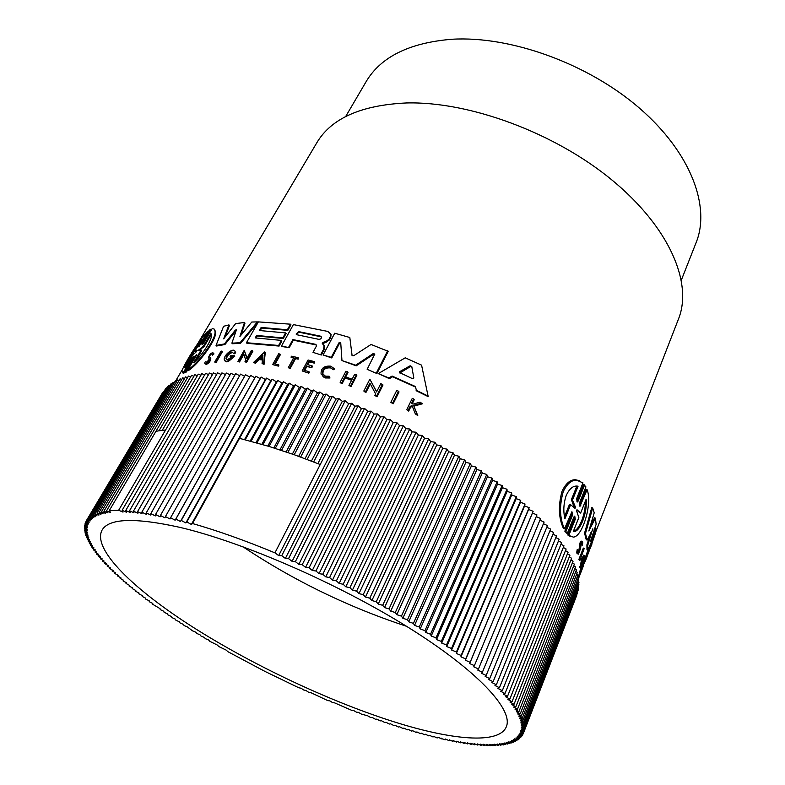 <?xml version="1.0" encoding="UTF-8"?>
<svg xmlns="http://www.w3.org/2000/svg" width="785" height="785" viewBox="0 0 785 785"><rect width="100%" height="100%" fill="white"/><g stroke="black" fill="none" stroke-linecap="round" stroke-linejoin="round"><path stroke-width="1.18" d="M570.312 536.489L567.81 535.007L574.267 518.826L574.492 516.618M567.81 535.007L568.831 535.439L575.287 519.258L574.757 516.079L573.904 516.981L567.221 533.672L564.847 531.219L571.558 514.509L571.715 512.262M564.847 531.219L565.897 531.671L572.599 514.95L571.922 511.712L564.484 528.874L563.424 528.423C558.567 517.982 558.115 505.579 562.06 491.204C565.926 483.246 570.459 479.439 575.66 479.772L579.428 480.724M576.857 501.841L578.133 501.134L577.093 500.693L583.638 484.384L585.934 486.896L579.418 503.185L579.958 506.364L587.092 489.663C592.695 503.627 582.323 537.156 573.295 537.107L568.831 535.439M580.782 505.471L579.772 505.04L586.081 489.251L587.092 489.663M579.899 560.451L578.888 559.44L583.333 548.067L584.226 548.45L579.899 560.451L584.226 548.45M577.976 553.965L577.456 553.749C576.681 553.651 576.612 552.198 577.25 549.392L578.555 550.03L578.682 552.738L580.017 549.363L580.979 543.171L582.146 541.493C582.823 541.571 582.872 542.798 582.303 545.183L581.008 544.633M580.017 549.363L579.094 548.97L580.046 542.778L581.214 541.101L582.146 541.483M583.324 565.337L579.124 577.034L578.28 576.681L579.409 573.609M578.996 574.748L579.84 575.101L583.088 565.749L579.948 573.845L579.193 572.962L581.783 566.289M582.656 564.052L583.53 561.805L584.383 562.168L580.557 573.256L583.589 565.455M579.938 567.565L581.764 558.724L583.687 555.162L584.56 555.525C585.188 555.309 585.021 556.85 584.06 560.156L582.804 560.274M584.04 562.021L587.867 550.059M584.56 533.123L585.482 533.515L587.131 540.109L586.238 539.727L584.56 533.123L591.762 507.601L592.695 507.993L594.216 512.801L588.838 530.964L595.432 518.159L596.129 524.341L590.477 541.267L596.1 528.805L595.776 531.936L587.857 550.089L587.798 545.202L592.655 528.923M590.33 525.979L594.539 517.786L595.432 518.159M593.401 532.573L595.246 528.452L596.1 528.805M587.857 550.089L586.994 549.726L586.915 544.829L591.027 532.25M398.515 391.224L399.035 391.931L393.148 403.814L390.832 402.312L396.739 390.43L398.515 391.224L392.618 403.117L390.832 402.312M279.911 354.035L274.524 363.749L278.94 365.054L278.341 366.124L272.64 364.593L278.626 353.819L279.911 354.035L280.402 354.624L275.27 363.877M298.212 357.646L298.192 359.167L295.582 358.588L290.136 368.558L288.291 367.665L293.757 357.705L290.99 357.126L291.49 356.213L298.212 357.646L298.192 359.167M293.512 358.146L290.99 357.126M334.125 368.616L334.508 369.097L333.223 369.764L330.132 367.301C324.794 366.88 322.233 368.97 322.449 373.582L325.432 376.182L329.15 376.211L329.504 377.369L324.823 377.33L321.075 374.072C320.8 368.273 324.028 365.643 330.74 366.163L334.017 368.469L332.742 369.136M332.918 369.372L330.622 367.929C325.284 367.488 322.723 369.578 322.939 374.2L322.439 373.582M329.15 376.211L329.994 377.997L325.314 377.958L322.92 376.623M417.767 415.569L415.353 413.891L417.767 415.569L413.891 406.13L422.418 403.794L420.073 402.136L413.047 404.098L411.556 403.372L413.685 399.006L414.215 399.742L412.272 403.725M412.4 406.551L410.653 407.062L408.691 411.085L406.748 409.682L412.282 398.338L413.685 399.006M314.255 363.121L314.265 361.591L314.756 362.199L314.255 363.121L309.349 361.846L307.818 364.682M309.349 361.846L308.868 361.237L307.102 364.495L312.018 365.781L312.499 366.389L311.782 367.733L306.866 366.448L304.688 370.481M306.866 366.448L306.376 365.839L303.972 370.294L308.888 371.599L309.378 372.208L308.848 373.179L302.156 370.942L308.083 359.991L314.265 361.591M351.592 380.254L345.096 377.968L342.211 383.492L340.631 382.943L340.131 382.315L345.95 371.187L348.01 372.365L345.645 376.908M347.519 371.717L344.939 376.672L352.131 379.194L354.702 374.239L356.812 375.465L351.042 386.632L348.923 385.396L351.788 379.861L344.595 377.33L341.72 382.854L340.131 382.315M370.304 383.914L366.026 392.323L364.338 391.666L363.828 390.999L369.853 379.204L376.672 391.754M369.853 379.204L376.594 391.901L380.794 383.59L383.011 384.984L377.045 396.817L374.818 395.424L375.603 393.874L369.882 383.1L365.516 391.666L363.828 390.999M421.574 365.143L428.208 396.641L416.56 390.891L415.363 386.495L392.098 376.054L388.869 377.938L378.272 373.611L405.227 357.823L421.574 365.143L428.208 396.641M415.461 387.034L392.608 376.741L389.37 378.635L378.272 373.611M293.364 340.17L292.884 339.571L315.472 344.301L315.943 344.919L293.364 340.17L289.194 347.726L282.021 346.509L281.54 345.92L293.394 324.597L327.826 331.437L331.064 334.39L330.75 337.462L329.425 339.925L322.713 343.899M323.754 345.007L324.539 346.273L324.048 349.924L321.32 355.006L313.009 352.367L316.316 346.244L316.433 345.106L315.472 344.301M352.004 355.654L353.741 355.703L371.06 344.468L388.212 351.337L376.918 373.552L367.164 369.323L374.759 354.035L373.169 353.593L355.713 365.182L341.966 360.59L340.729 342.731L339.002 342.78L331.27 357.322L323.077 354.997L334.744 333.213L349.816 337.501L352.102 355.644L349.816 337.501M374.808 354.221L373.65 354.261L356.194 365.83L341.966 360.59M340.768 342.947L339.473 343.408L331.751 357.94L323.077 354.997M595.805 531.749L678.593 318.749C692.694 283.277 669.968 227.925 612.329 180.324C554.858 132.753 469.283 101.226 406.316 102.963C360.923 105.131 331.044 118.486 316.669 143.007L197.908 343.379M283.307 338.492L282.835 337.893L285.622 332.889L286.103 333.488L283.307 338.492L257.097 336.039L256.616 335.45L255.203 337.913L281.432 340.405L281.913 341.004L279.097 346.067L246.961 343.31L246.47 342.721L258.383 321.889L290.47 324.185L290.941 324.784L287.83 330.367L261.64 328.051L260.218 330.554M262.435 359.981L259.305 359.599L255.439 363.239L253.496 362.503L264.79 351.847L265.271 352.436L264.064 364.348L262.072 363.553L264.064 364.348M236.334 330.269L224.932 344.527L216.572 346.008L216.052 345.41L224.412 343.938L224.932 344.527M216.052 345.41L223.588 326.285L228.935 324.892L229.446 325.49L225.089 337.02M228.935 324.892L223.666 338.835L235.628 323.597L244.498 322.498L244.989 323.096L241.073 335.058M244.498 322.498L239.925 336.451L251.789 322.027L257.411 321.899L257.892 322.488L240.534 343.339L232.389 343.742L231.889 343.153L236.462 329.71L235.323 330.132L224.412 343.938M227.905 361.826L227.395 361.247L234.234 355.723L234.735 356.302L227.905 361.826L225.109 361.1M234.941 351.248L235.726 352.828L234.038 353.907L231.928 351.935C228.307 353.083 226.325 355.33 225.982 358.676L227.483 359.658L232.066 356.832L230.034 356.871L230.672 355.762L234.234 355.723M232.438 352.524C228.818 353.672 226.845 355.919 226.492 359.255L225.982 358.666M231.536 357.43L230.034 356.871M243.88 354.3L239.504 361.983L237.933 361.355L244.253 350.277L246.843 358.421L251.288 350.601L252.387 350.669L246.068 361.816L244.959 361.738L245.783 360.286L243.585 353.358L239.003 361.394L237.933 361.355M244.253 350.277L247.039 358.078M252.387 350.669L252.888 351.258L246.569 362.405L244.959 361.738M210.076 357.303L210.851 358.784C210.38 361.345 208.849 363.239 206.269 364.446L205.268 363.857M213.844 353.623L213.314 353.024C211.4 352.475 209.791 353.957 208.506 357.489L209.271 359.147L206.416 362.68L205.945 361.62L206.357 362.69M213.834 353.623L212.666 355.173L212.195 354.084C211.126 353.78 210.223 354.614 209.507 356.586M221.91 351.081L222.43 351.67L216.12 362.533L214.697 362.042L221.007 351.18L221.91 351.081L215.6 361.954L214.697 362.042M186.457 371.913L185.878 371.295L194.739 356.292L195.308 356.92L186.457 371.913L185.083 372.728L184.504 372.1L193.767 356.154L191.844 358.127L183.258 372.639L181.806 371.315C182.611 366.958 199.557 338.531 207.534 331.604L199.145 345.783L199.567 346.254M184.524 372.119L183.847 373.267L182.365 372.757M198.84 346.852L209.31 330.132L210.733 329.229L211.283 329.867L202.854 344.134M214.531 329.533L215.463 331.623C217.523 339.287 197.722 364.956 188.321 370.608L187.752 369.99L196.378 355.389L196.77 354.388L194.739 356.292M209.546 356.704L210.321 358.186C209.85 360.757 208.319 362.641 205.729 363.857L204.797 363.337L204.993 362.15L205.945 361.62M334.508 369.097L334.017 368.469M215.463 331.623L214.05 328.964L212.146 328.66L203.717 342.937L201.99 344.919L202.069 343.879L202.569 344.438M185.878 371.295L184.504 372.1M581.4 564.179L582.254 564.543L581.42 566.014C580.939 565.808 581.351 563.777 582.686 559.911L584.011 557.428L583.667 560.637M579.664 566.485L580.537 566.858L582.637 559.106L584.56 555.525M578.182 549.785C577.544 552.591 577.613 554.043 578.378 554.141L580.537 548.656L581.175 543.956L581.822 543.004L581.93 545.026M577.269 502.017L576.582 498.76L582.961 482.883L576.749 480.224C571.578 479.91 567.064 483.727 563.218 491.685C559.254 506.05 559.676 518.443 564.484 528.874M681.36 280.059L696.216 242.379C710.553 206.632 691.163 152.947 639.687 108.34C588.348 63.752 510.701 35.698 452.023 39.25C409.221 42.743 380.519 56.991 365.918 81.993L345.635 116.582M564.925 518.797C563.13 511.221 563.561 503.42 566.24 495.384C569.253 489.006 572.775 485.895 576.789 486.062L578.064 486.209L572.471 500.094L575.366 506.933L575.022 508.376L570.607 504.706L564.925 518.797M576.661 511.133L577.004 509.73L580.625 513.086L586.12 499.28C587.622 512.016 580.252 531.788 573.982 531.553L573.276 531.553L578.849 517.541L576.661 511.133M393.442 721.641C328.768 701.054 252.593 665.062 192.757 627.038C133.519 589.241 92.179 549.363 101.991 530.228C108.673 518.306 134.627 517.344 179.844 527.353C242.437 541.954 338.129 583.51 408.18 627.323C478.418 671.195 513.419 709.895 506.394 726.596C499.27 744.73 451.444 740.059 393.442 721.641M242.84 546.703C293.806 580.635 348.354 607.158 406.493 626.273M257.097 336.039L256.018 337.952M331.751 357.94L331.27 357.322M356.194 365.83L355.713 365.182M376.918 373.552L367.164 369.323M387.731 350.659L376.417 372.875M240.534 343.339L240.043 342.751L231.889 343.153M257.411 321.899L240.043 342.751M289.194 347.726L281.54 345.92M292.884 339.571L288.713 347.127M321.32 355.006L313.009 352.367M324.048 349.924L323.567 349.305L320.839 354.388M322.507 343.771L324.068 345.655L323.567 349.305M322.272 343.467L323.037 342.338L323.518 342.957M329.425 339.925L328.954 339.306L325.922 341.495L323.037 342.338M330.593 333.762L330.279 336.843L328.954 339.306M261.64 328.051L261.16 327.453L259.413 330.524L285.622 332.889M287.83 330.367L287.359 329.769L261.16 327.453M290.47 324.185L287.359 329.769M279.097 346.067L278.606 345.469L246.47 342.721M281.432 340.405L278.606 345.469M282.835 337.893L256.616 335.45M389.37 378.635L388.869 377.938M392.608 376.741L392.098 376.054M427.668 395.875L416.04 390.155M235.726 352.828L235.225 352.249L233.528 353.319M226.237 361.875L224.353 359.952C222.92 355.389 234.038 346.607 235.137 351.719L235.225 352.249M227.395 361.247L225.727 361.286M366.026 392.323L365.516 391.666M377.045 396.817L374.818 395.424M382.501 384.297L376.535 396.14M246.569 362.405L246.068 361.816M239.504 361.983L239.003 361.394M259.305 359.599L258.805 359.01L262.484 359.461L262.072 363.553M264.79 351.847L263.574 363.769M255.439 363.239L253.496 362.503M258.805 359.01L254.948 362.66M342.211 383.492L341.72 382.854M345.096 377.968L344.595 377.33M351.042 386.632L348.923 385.396M356.321 374.818L350.542 385.984M308.848 373.179L302.156 370.942M308.888 371.599L308.358 372.571M311.782 367.733L306.376 365.839M312.018 365.781L311.292 367.125M313.774 362.513L308.868 361.237M213.716 354.575L213.196 353.986L212.146 354.584M213.314 353.024L213.196 353.986M408.691 411.085L406.748 409.682M410.653 407.062L410.113 406.326L408.151 410.359M415.353 413.891L412.076 405.757L410.113 406.326M413.891 406.13L417.218 414.823M421.879 403.039L413.352 405.394M329.994 377.997L329.504 377.369M290.136 368.558L288.291 367.665M295.582 358.588L295.091 357.989L289.645 367.959M297.711 358.568L295.091 357.989M278.341 366.124L272.64 364.593M278.449 364.456L277.851 365.535M216.12 362.533L215.6 361.954M393.148 403.814L392.618 403.117M214.933 331.005C216.994 338.678 197.192 364.348 187.752 369.99M210.733 329.229L202.069 343.879M198.733 346.725L199.145 345.783M208.074 332.232L207.534 331.604M183.847 373.267L183.258 372.639M593.048 529.09L587.131 540.109M586.915 544.829L587.798 545.202M585.482 533.515L592.695 507.993M591.733 544.034L585.836 559.882L587.504 553.543L595.697 532.456L591.733 544.034M591.115 546.164L591.821 544.476M586.65 553.18L587.504 553.543M583.618 564.454L585.836 559.882M588.151 553.847L588.721 552.454M579.673 567.447L580.841 567.908L582.254 564.543M581.979 561.962L582.725 562.276M581.646 563.13L582.293 563.404M580.547 567.82L580.537 566.858M578.427 576.2L579.271 576.553L579.84 575.101M579.193 572.962L580.046 573.325L584.383 562.168M579.948 573.845L580.046 573.325M578.123 579.595L579.085 577.024M578.888 559.44L579.781 559.823M578.133 501.134L584.668 484.816M567.221 533.672L565.897 531.671M190.647 376.908L188.449 376.084L109.292 510.593L110.646 512.546L106.505 510.898L185.486 376.918L187.527 377.654M109.292 510.593L118.663 510.25L165.576 430.003L158.992 430.788L191.56 375.338L193.915 376.25M162.21 430.347L194.827 374.69L197.339 375.691M165.576 430.003L198.252 374.131L200.921 375.23M106.505 510.898L107.967 512.89L103.885 511.29L105.455 513.312L101.432 511.781L103.11 513.822L99.155 512.35L100.931 514.42L97.036 513.007L98.92 515.107L95.093 513.753L97.065 515.873L93.307 514.577L95.377 516.716L91.698 515.48L93.857 517.649L90.246 516.471L92.493 518.649L88.96 517.531L91.296 519.729L87.832 518.669L90.255 520.877L86.87 519.886L89.372 522.104L86.075 521.171L88.646 523.399L85.428 522.525L88.077 524.763L84.947 523.948L87.655 526.195L84.613 525.44L87.39 527.687L84.437 526.99L87.272 529.237L84.407 528.599L87.312 530.856L84.525 530.277L87.488 532.524L84.79 532.004L87.812 534.261L85.202 533.79L88.273 536.047L85.761 535.635L88.882 537.882L86.458 537.529L89.618 539.766L87.282 539.472L90.501 541.709L88.254 541.464L91.511 543.691L89.353 543.505L92.65 545.722L90.589 545.585L93.915 547.793L91.943 547.704L95.309 549.902L93.435 549.873L96.83 552.051L95.044 552.071L98.459 554.249L96.771 554.318L100.215 556.467L98.616 556.594L102.089 558.734L100.578 558.9L104.071 561.02L102.658 561.246L106.171 563.345L104.837 563.61L108.369 565.7L107.133 566.014L110.685 568.075L109.537 568.438L113.099 570.489L112.039 570.891L115.611 572.913L114.639 573.364L118.221 575.366L117.338 575.856L120.929 577.838L120.134 578.378L123.726 580.331L123.029 580.91L126.62 582.843L126.012 583.461L129.603 585.374L129.074 586.032L132.675 587.916L132.233 588.613L135.825 590.477L135.471 591.213L139.053 593.038L138.788 593.823L142.37 595.619L142.183 596.433L145.755 598.209L145.657 599.063L149.219 600.81L149.209 601.702L152.761 603.42L152.82 604.342L160.042 608.64L160.268 609.631L163.78 611.26L164.085 612.29L167.578 613.88L167.97 614.94L171.444 616.51L171.915 617.599L175.369 619.13L175.918 620.248L179.353 621.749L179.971 622.897L183.386 624.369L184.092 625.547L187.478 626.98L192.472 630.826L195.799 632.2L196.731 633.456L200.038 634.8L201.038 636.086L204.316 637.391L205.395 638.696L208.643 639.971L209.791 641.306L217.406 645.103L218.701 646.487L226.325 650.186L227.748 651.619L265.114 671.489L298.751 687.748L301.165 688.268L303.589 689.966L305.944 690.447L308.436 692.154L310.732 692.596L327.787 700.603L329.867 700.887L332.614 702.634L334.636 702.879L351.827 710.396L353.593 710.484L356.586 712.25L358.294 712.289L361.335 714.065L367.635 715.792L370.765 717.568L372.276 717.48L375.446 719.256L376.888 719.129L380.097 720.905L381.471 720.728L384.728 722.504L386.024 722.288L389.321 724.064L390.547 723.809L393.884 725.576L395.032 725.281L398.407 727.047L399.486 726.704L402.891 728.46L403.902 728.078L407.346 729.834L408.278 729.402L411.752 731.159L412.606 730.688L416.109 732.425L416.894 731.914L420.426 733.651L421.123 733.092L424.695 734.819L425.313 734.211L428.904 735.928L429.444 735.29L433.075 736.987L433.526 736.301L437.176 737.998L437.549 737.262L445.203 739.833L445.419 739.019L449.128 740.667L449.246 739.804L452.984 741.442L453.014 740.54L456.772 742.159L456.713 741.207L460.481 742.806L460.344 741.815L464.121 743.395L463.886 742.365L467.683 743.925L467.36 742.845L471.167 744.386L470.755 743.267L474.562 744.779L474.061 743.621L477.879 745.112L477.28 743.905L481.097 745.377L480.41 744.131L484.237 745.573L483.452 744.278L487.279 745.691L486.396 744.366L490.213 745.75L489.241 744.376L493.058 745.73L491.989 744.327L495.796 745.652L494.628 744.2L498.426 745.485L497.16 743.994L500.948 745.259L499.584 743.729L503.362 744.945L501.9 743.375L505.658 744.563L504.098 742.953L507.836 744.101L506.178 742.463L509.897 743.572L508.14 741.884L511.83 742.953L509.965 741.236L513.635 742.267L511.673 740.51L515.313 741.501L513.253 739.706L516.854 740.647L514.695 738.832L518.267 739.725L516.01 737.871L519.533 738.714L517.178 736.83L520.661 737.625L518.208 735.712L521.652 736.458L519.091 734.515L522.486 735.211L519.827 733.229L523.173 733.877L520.426 731.875L523.713 732.474L520.857 730.433L524.095 730.972L521.152 728.912L524.321 729.402L521.279 727.322L524.38 727.744L521.25 725.644L524.292 726.007L521.054 723.878L524.027 724.192L520.71 722.043L523.605 722.298L520.19 720.13L523.006 720.316L519.503 718.138L522.241 718.265L518.659 716.067L521.309 716.126L517.639 713.918L520.2 713.908L516.442 711.691L518.924 711.622L515.088 709.395L517.462 709.257L513.547 707.02L515.833 706.814L511.84 704.567L514.028 704.302L509.956 702.045L512.036 701.712L507.895 699.464L509.867 699.052L505.668 696.805L507.532 696.324L503.254 694.077L505.01 693.528L500.673 691.281L502.302 690.663L497.906 688.435L499.427 687.738L494.972 685.511L496.375 684.746L491.871 682.538L493.137 681.704L488.594 679.506L489.732 678.593L485.14 676.415L486.16 675.434L481.519 673.275L482.402 672.215L477.731 670.076L478.487 668.957L473.777 666.838L474.395 665.641L469.665 663.56L470.136 662.285L465.387 660.234L465.721 658.89L460.952 656.868L461.148 655.455L456.36 653.463L456.419 651.992L451.62 650.029L451.532 648.488L446.734 646.575L446.498 644.956L441.7 643.082L441.317 641.404L436.529 639.569L436.009 637.822L431.22 636.046L430.553 634.231L425.784 632.494L424.97 630.63L420.22 628.942L419.259 627.009L414.539 625.38L413.43 623.388L408.74 621.808L407.493 619.758L402.833 618.246L401.439 616.137L396.827 614.684L395.287 612.516L390.724 611.122L389.036 608.905L384.522 607.58L382.697 605.313L378.242 604.048L376.28 601.742L371.884 600.545L369.784 598.18L365.457 597.051L363.21 594.657L358.961 593.597L356.586 591.154L352.406 590.173L349.904 587.69L345.802 586.778L343.173 584.256L339.159 583.422L336.402 580.871L332.487 580.115L329.602 577.534L325.775 576.847L322.772 574.237L319.053 573.629L315.933 570.999L312.312 570.469L309.074 567.81L305.561 567.369L302.225 564.69L298.82 564.317L295.376 561.628L292.089 561.344L288.537 558.635L285.367 558.429L281.727 555.711L278.675 555.584L274.936 552.856C245.214 540.541 217.739 530.758 192.511 523.526L191.363 524.468L186.84 521.927L185.839 522.947L181.296 520.435L180.432 521.525L175.869 519.042L175.143 520.2L170.581 517.757L170.002 518.973L165.429 516.569L164.987 517.845L160.415 515.49L160.111 516.824L155.548 514.509L155.381 515.902L150.818 513.625L150.798 515.088L146.255 512.85L146.363 514.361L141.83 512.173L142.075 513.743L137.571 511.604L137.944 513.223L133.46 511.133L133.97 512.801L129.515 510.76L130.153 512.477L125.737 510.495L126.493 512.252L122.117 510.319L201.823 373.68L204.649 374.867M125.737 510.495L205.552 373.317L208.525 374.602M129.515 510.76L209.428 373.052L212.549 374.445M133.46 511.133L213.441 372.895L216.719 374.396M137.571 511.604L217.612 372.836L221.027 374.445M141.83 512.173L221.919 372.885L225.472 374.592M146.255 512.85L226.365 373.032L230.064 374.857M150.818 513.625L230.957 373.297L234.784 375.23M155.548 514.509L235.677 373.65L239.631 375.701M160.415 515.49L240.524 374.121L244.606 376.29M165.429 516.569L245.509 374.7L249.708 376.986M170.581 517.757L250.611 375.387L254.87 377.762L255.832 376.182L260.08 378.605L261.17 377.085L265.389 379.548L266.615 378.095L270.815 380.597L272.169 379.214L276.34 381.765L277.831 380.44L281.962 383.031L283.581 381.775L287.683 384.395L289.429 383.217L293.482 385.877L295.366 384.768L299.36 387.456L301.371 386.416L305.326 389.144L307.465 388.173L311.351 390.93L313.617 390.037L317.444 392.814L319.838 392L323.597 394.796L326.109 394.06L329.798 396.876L332.438 396.229L336.049 399.055L338.806 398.486L342.338 401.331L345.214 400.831L348.658 403.696L351.651 403.284L355.006 406.149L358.107 405.816L361.375 408.691L364.574 408.435L367.743 411.311L371.06 411.144L374.131 414.019L377.546 413.94L380.509 416.806L384.022 416.806L386.887 419.671L390.498 419.749L393.246 422.605L396.945 422.772L399.575 425.607L403.362 425.862L405.884 428.688L409.76 429.012L412.154 431.819L416.109 432.241L418.385 435.018L422.409 435.518L424.567 438.275L428.659 438.844L430.68 441.582L434.851 442.24L436.745 444.938L440.964 445.674L442.74 448.343L447.018 449.148L448.647 451.787L452.984 452.67L454.486 455.271L458.862 456.222L460.236 458.783L464.651 459.814L465.888 462.336L470.343 463.435L471.442 465.907L475.936 467.075L476.887 469.508L481.411 470.745L482.235 473.12L486.778 474.425L487.456 476.75L492.028 478.124L492.568 480.391L497.14 481.823L497.553 484.041L502.135 485.532L502.4 487.691L506.992 489.241L507.12 491.341L511.712 492.951L511.712 494.992L516.294 496.65L516.157 498.622L520.73 500.339L520.455 502.253L525.018 504.009L524.606 505.864L529.149 507.669L528.609 509.455L533.133 511.31L532.456 513.027L536.95 514.921L474.395 665.641M536.253 516.618L540.61 518.502L478.487 668.957M539.923 520.19L544.113 522.064L482.402 672.215M543.426 523.742L547.459 525.577L486.16 675.434M546.772 527.255L550.628 529.061L489.732 678.593M549.951 530.729L553.631 532.505L493.137 681.704M552.954 534.163L556.477 535.9L496.375 684.746M555.8 537.568L559.146 539.256L499.427 687.738M558.469 540.914L561.638 542.553L502.302 690.663M560.981 544.221L563.973 545.81L505.01 693.528M563.306 547.469L566.132 549.009L507.532 696.324M565.475 550.668L568.124 552.149L509.867 699.052M567.457 553.817L569.939 555.231L512.036 701.712M569.282 556.908L571.598 558.253L514.028 704.302M570.931 559.94L573.07 561.216L515.833 706.814M572.412 562.904L574.385 564.121L517.462 709.257M573.717 565.818L575.533 566.947L518.924 711.622M574.865 568.654L576.514 569.714L520.2 713.908M575.837 571.431L577.328 572.412L521.309 716.126M576.651 574.139L577.976 575.032L522.241 718.265M577.289 576.779L578.457 577.583L523.006 720.316M577.78 579.35L578.79 580.066L523.605 722.298M578.094 581.852L578.957 582.47L524.027 724.192M578.251 584.276L578.967 584.805L524.292 726.007M578.26 586.63L578.82 587.062L524.38 727.744M578.103 588.907L578.525 589.241L524.321 729.402M577.799 591.115L524.095 730.972M577.338 593.244L523.713 732.474M576.73 595.305L523.173 733.877M86.075 521.171L162.191 393.363M86.87 519.886L163.457 391.627M87.832 518.669L164.87 389.959M88.96 517.531L165.9 388.232L166.44 388.369M90.246 516.471L167.45 386.662L168.157 386.848M91.698 515.48L169.158 385.16L170.031 385.406M93.307 514.577L171.022 383.747L172.062 384.042M95.093 513.753L173.043 382.403L174.25 382.766M97.036 513.007L175.212 381.137L176.596 381.569M99.155 512.35L177.547 379.95L179.098 380.46M101.432 511.781L180.04 378.851L181.747 379.43M103.885 511.29L182.689 377.84L184.554 378.498M320.417 336.147L321.438 336.991C321.477 338.57 320.565 339.346 318.7 339.316L297.005 334.773L296.102 334.057L298.742 331.633L320.417 336.147L320.888 336.765L299.213 332.232L296.632 333.733M411.782 366.526L413.823 378.036L412.468 378.664L399.369 372.492L399.653 371.678L410.123 365.781L411.782 366.526M262.946 355.124L262.563 358.774L259.462 358.392L262.946 355.124M196.387 351.7L192.335 355.438L184.946 367.929L184.877 367.046C185.034 364.073 195.347 346.941 202.049 339.032L194.758 351.346L197.094 350.512L196.387 351.7M210.939 333.419L211.391 334.793C212.47 339.532 201.892 355.693 193.65 362.739L201.156 350.012L198.271 350.444L203.541 345.959L210.939 333.419M411.791 366.585L410.624 366.497L399.83 372.993M262.818 356.292L260.453 358.51M194.758 351.346L196.25 351.798M198.477 345.076C192.148 354.231 187.929 361.375 185.8 366.487M201.156 350.012L201.706 350.63L195.808 360.649M211.322 334.312L204.09 346.587L203.541 345.959M199.056 349.315L199.616 349.943L204.09 346.587M564.513 516.677L569.527 504.255L570.607 504.706M574.306 507.64L571.392 499.643L576.867 486.062M572.471 500.094L571.392 499.643M573.482 531.053C579.193 530.493 585.787 513.802 585.286 501.379M576.681 510.064L580.625 513.086M158.992 430.788L155.94 431.318M122.117 510.319L123 512.124L118.663 510.25M274.936 552.856L320.241 464.514L294.228 454.731L269.088 446.439L239.533 438.344L192.511 523.526M191.363 524.468L270.815 380.597M272.169 379.214L239.533 438.344M320.241 464.514L351.651 403.284M355.006 406.149L278.675 555.584M186.84 521.927L266.615 378.095M276.34 381.765L244.567 439.58M317.876 463.572L348.658 403.696M358.107 405.816L281.727 555.711M185.839 522.947L265.389 379.548M277.831 380.44L245.254 439.757M313.676 461.933L345.214 400.831M361.375 408.691L285.367 558.429M181.296 520.435L261.17 377.085M281.962 383.031L250.229 441.042M311.439 461.07L342.338 401.331M364.574 408.435L288.537 558.635M180.432 521.525L260.08 378.605M283.581 381.775L251.072 441.268M307.151 459.441L338.806 398.486M367.743 411.311L292.089 561.344M175.869 519.042L255.832 376.182M287.683 384.395L255.998 442.612M305.041 458.656L336.049 399.055M371.06 411.144L295.376 561.628M175.143 520.2L254.87 377.762M289.429 383.217L256.989 442.887M300.665 457.037L332.438 396.229M374.131 414.019L298.82 564.317M293.482 385.877L261.856 444.281M298.683 456.32L329.798 396.876M377.546 413.94L302.225 564.69M295.366 384.768L262.995 444.614M294.228 454.731L326.109 394.06M380.509 416.806L305.561 567.369M299.36 387.456L267.813 446.047M292.383 454.083L323.597 394.796M384.022 416.806L309.074 567.81M301.371 386.416L269.088 446.439M287.84 452.513L319.838 392M386.887 419.671L312.312 570.469M305.326 389.144L273.847 447.911M286.132 451.934L317.444 392.814M390.498 419.749L315.933 570.999M307.465 388.173L275.27 448.363M281.521 450.394L313.617 390.037M393.246 422.605L319.053 573.629M311.351 390.93L279.951 449.874M396.945 422.772L322.772 574.237M399.575 425.607L325.775 576.847M403.362 425.862L329.602 577.534M405.884 428.688L332.487 580.115M409.76 429.012L336.402 580.871M412.154 431.819L339.159 583.422M416.109 432.241L343.173 584.256M418.385 435.018L345.802 586.778M422.409 435.518L349.904 587.69M424.567 438.275L352.406 590.173M85.428 522.525L86.183 521.26M428.659 438.844L356.586 591.154M430.68 441.582L358.961 593.597M84.947 523.948L85.673 522.731M434.851 442.24L363.21 594.657M436.745 444.938L365.457 597.051M84.613 525.44L85.31 524.252M440.964 445.674L369.784 598.18M442.74 448.343L371.884 600.545M84.437 526.99L85.114 525.842M447.018 449.148L376.28 601.742M448.647 451.787L378.242 604.048M84.407 528.599L85.065 527.491M452.984 452.67L382.697 605.313M454.486 455.271L384.522 607.58M84.525 530.277L85.163 529.188M458.862 456.222L389.036 608.905M460.236 458.783L390.724 611.122M84.79 532.004L85.418 530.954M464.651 459.814L395.287 612.516M465.888 462.336L396.827 614.684M85.202 533.79L85.81 532.77M470.343 463.435L401.439 616.137M471.442 465.907L402.833 618.246M85.761 535.635L86.35 534.634M475.936 467.075L407.493 619.758M476.887 469.508L408.74 621.808M86.458 537.529L87.027 536.547M481.411 470.745L413.43 623.388M482.235 473.12L414.539 625.38M87.282 539.472L87.851 538.52M486.778 474.425L419.259 627.009M487.456 476.75L420.22 628.942M88.254 541.464L88.803 540.531M492.028 478.124L424.97 630.63M492.568 480.391L425.784 632.494M89.353 543.505L89.892 542.582M497.14 481.823L430.553 634.231M497.553 484.041L431.22 636.046M90.589 545.585L91.109 544.682M502.135 485.532L436.009 637.822M502.4 487.691L436.529 639.569M91.943 547.704L92.463 546.821M506.992 489.241L441.317 641.404M507.12 491.341L441.7 643.082M93.435 549.873L93.935 549.009M511.712 492.951L446.498 644.956M511.712 494.992L446.734 646.575M95.044 552.071L95.534 551.227M516.294 496.65L451.532 648.488M516.157 498.622L451.62 650.029M96.771 554.318L97.252 553.484M520.73 500.339L456.419 651.992M520.455 502.253L456.36 653.463M98.616 556.594L99.096 555.77M525.018 504.009L461.148 655.455M524.606 505.864L460.952 656.868M100.578 558.9L101.049 558.086M529.149 507.669L465.721 658.89M528.609 509.455L465.387 660.234M102.658 561.246L103.12 560.441M533.133 511.31L470.136 662.285M532.456 513.027L469.665 663.56M104.837 563.61L105.298 562.825M107.133 566.014L107.584 565.229M109.537 568.438L109.978 567.673M112.039 570.891L112.471 570.126M114.639 573.364L115.071 572.608M117.338 575.856L117.77 575.111M120.134 578.378L120.556 577.632M123.029 580.91L123.441 580.174M126.012 583.461L126.424 582.735M129.074 586.032L129.486 585.306M132.233 588.613L132.636 587.896M523.016 733.847L522.486 735.211M522.162 735.143L521.652 736.458M521.161 736.35L520.661 737.625M520.013 737.478L519.533 738.714M518.728 738.528L518.267 739.725M517.315 739.48L516.854 740.647M515.755 740.363L515.313 741.501M514.067 741.158L513.635 742.267M512.252 741.884L511.83 742.953M510.309 742.522L509.897 743.572M508.238 743.081L507.836 744.101M506.05 743.562L505.658 744.563M503.754 743.964L503.362 744.945M501.33 744.288L500.948 745.259M498.799 744.543L498.426 745.485M496.159 744.72L495.796 745.652M493.422 744.818L493.058 745.73M490.576 744.857L490.213 745.75M487.622 744.808L487.279 745.691M484.58 744.7L484.237 745.573M481.44 744.514L481.097 745.377M478.212 744.268L477.879 745.112M474.896 743.944L474.562 744.779M471.5 743.562L471.167 744.386M468.017 743.11L467.683 743.925M464.445 742.59L464.121 743.395M460.805 742.011L460.481 742.806M457.096 741.364L456.772 742.159M453.308 740.657L452.984 741.442M449.452 739.892L449.128 740.667M445.527 739.068L445.203 739.833M441.543 738.185L441.219 738.94M339.473 343.408L339.002 342.78M373.65 354.261L373.169 353.593M235.824 330.73L235.323 330.132M326.403 342.113L325.922 341.495M330.75 337.462L330.279 336.843M210.763 358.539L210.233 357.95M192.404 358.745L191.844 358.127M579.35 545.801L580.282 546.193M575.287 519.258L574.267 518.826M572.599 514.95L571.549 514.509M299.213 332.232L298.742 331.633M410.624 366.497L410.123 365.781M400.164 372.384L399.653 371.678M574.316 506.492L575.366 506.933M578.329 576.7L578.084 577.328M182.316 369.676L175.477 381.216M575.66 479.772L576.749 480.224M324.539 346.273L324.068 345.655M235.637 352.308L235.137 351.719M210.851 358.784L210.321 358.186M296.514 334.577L296.102 334.057M573.384 531.298L573.982 531.553"/></g></svg>

